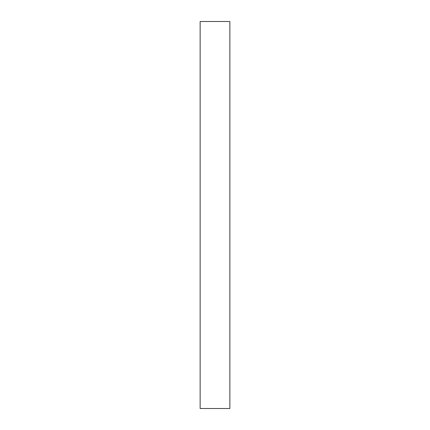 <?xml version="1.0" encoding="UTF-8"?>
<svg xmlns="http://www.w3.org/2000/svg" width="430" height="430" viewBox="0 0 430 430"><rect width="100%" height="100%" fill="white"/><g stroke="black" fill="none" stroke-linecap="round" stroke-linejoin="round"><path stroke-width="0.64" d="M229.862 21.5L229.862 408.5L200.138 408.5L200.138 21.5L229.862 21.5"/></g></svg>
